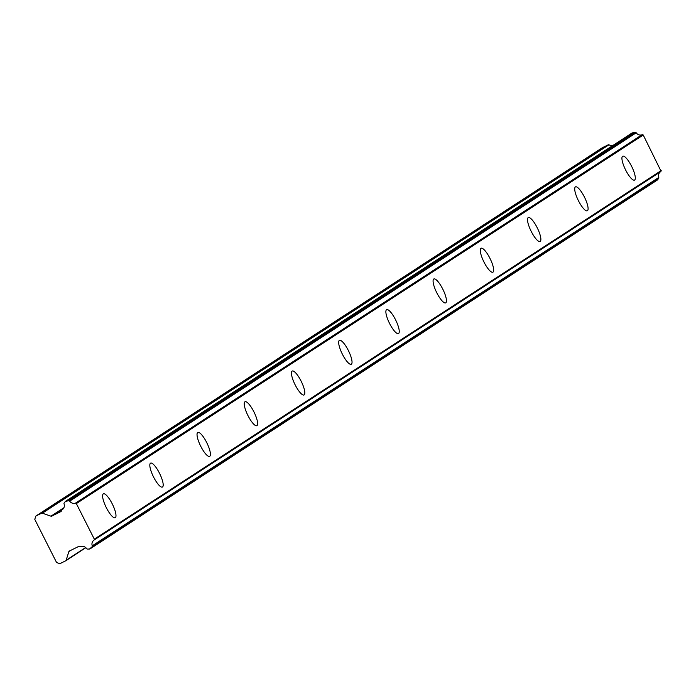 <?xml version="1.0" encoding="UTF-8"?>
<svg xmlns="http://www.w3.org/2000/svg" width="696" height="696" viewBox="0 0 696 696"><rect width="100%" height="100%" fill="white"/><g stroke="black" fill="none" stroke-linecap="round" stroke-linejoin="round"><path stroke-width="1.04" d="M634.63 180.046A13.346 3.497 63.7 0 0 631.655 166.405A13.346 3.497 63.7 0 0 622.694 156.182A13.346 3.497 63.7 0 0 622.598 156.235A13.346 3.497 63.7 0 0 625.573 169.876A13.346 3.497 63.7 0 0 634.534 180.099A13.346 3.497 63.7 0 0 634.63 180.046M115.31 517.702A13.346 3.497 63.7 0 0 112.343 504.061A13.346 3.497 63.7 0 0 103.373 493.829A13.346 3.497 63.7 0 0 103.286 493.89A13.346 3.497 63.7 0 0 106.253 507.532A13.346 3.497 63.7 0 0 115.214 517.754A13.346 3.497 63.7 0 0 115.31 517.702M162.525 487A13.346 3.497 63.7 0 0 159.549 473.358A13.346 3.497 63.7 0 0 150.588 463.136A13.346 3.497 63.7 0 0 150.493 463.188A13.346 3.497 63.7 0 0 153.468 476.83A13.346 3.497 63.7 0 0 162.429 487.052A13.346 3.497 63.7 0 0 162.525 487M209.731 456.306A13.346 3.497 63.7 0 0 206.764 442.665A13.346 3.497 63.7 0 0 197.794 432.442A13.346 3.497 63.7 0 0 197.708 432.494A13.346 3.497 63.7 0 0 200.674 446.136A13.346 3.497 63.7 0 0 209.635 456.358A13.346 3.497 63.7 0 0 209.731 456.306M256.946 425.613A13.346 3.497 63.7 0 0 253.97 411.971A13.346 3.497 63.7 0 0 245.009 401.749A13.346 3.497 63.7 0 0 244.914 401.801A13.346 3.497 63.7 0 0 247.889 415.442A13.346 3.497 63.7 0 0 256.85 425.665A13.346 3.497 63.7 0 0 256.946 425.613M304.152 394.919A13.346 3.497 63.7 0 0 301.185 381.277A13.346 3.497 63.7 0 0 292.216 371.046A13.346 3.497 63.7 0 0 292.129 371.107A13.346 3.497 63.7 0 0 295.095 384.749A13.346 3.497 63.7 0 0 304.056 394.971A13.346 3.497 63.7 0 0 304.152 394.919M351.367 364.217A13.346 3.497 63.7 0 0 348.392 350.575A13.346 3.497 63.7 0 0 339.43 340.353A13.346 3.497 63.7 0 0 339.335 340.405A13.346 3.497 63.7 0 0 342.31 354.046A13.346 3.497 63.7 0 0 351.271 364.269A13.346 3.497 63.7 0 0 351.367 364.217M398.573 333.523A13.346 3.497 63.7 0 0 395.606 319.882A13.346 3.497 63.7 0 0 386.637 309.659A13.346 3.497 63.7 0 0 386.55 309.711A13.346 3.497 63.7 0 0 389.516 323.353A13.346 3.497 63.7 0 0 398.477 333.575A13.346 3.497 63.7 0 0 398.573 333.523M445.788 302.83A13.346 3.497 63.7 0 0 442.813 289.188A13.346 3.497 63.7 0 0 433.852 278.965A13.346 3.497 63.7 0 0 433.756 279.018A13.346 3.497 63.7 0 0 436.731 292.659A13.346 3.497 63.7 0 0 445.692 302.882A13.346 3.497 63.7 0 0 445.788 302.83M492.994 272.136A13.346 3.497 63.7 0 0 490.027 258.494A13.346 3.497 63.7 0 0 481.058 248.263A13.346 3.497 63.7 0 0 480.971 248.324A13.346 3.497 63.7 0 0 483.938 261.966A13.346 3.497 63.7 0 0 492.898 272.188A13.346 3.497 63.7 0 0 492.994 272.136M540.209 241.434A13.346 3.497 63.7 0 0 537.234 227.792A13.346 3.497 63.7 0 0 528.273 217.57A13.346 3.497 63.7 0 0 528.177 217.622A13.346 3.497 63.7 0 0 531.152 231.263A13.346 3.497 63.7 0 0 540.113 241.486A13.346 3.497 63.7 0 0 540.209 241.434M587.415 210.74A13.346 3.497 63.7 0 0 584.449 197.099A13.346 3.497 63.7 0 0 575.479 186.876A13.346 3.497 63.7 0 0 575.392 186.928A13.346 3.497 63.7 0 0 578.359 200.57A13.346 3.497 63.7 0 0 587.32 210.792A13.346 3.497 63.7 0 0 587.415 210.74M94.491 539.504L76.125 503.156L642.652 134.806L643.235 135.015L661.017 171.155L94.491 539.504A0.705 0.679 57 0 1 94.091 540.044A5.089 4.907 57 0 0 92.237 545.812A0.974 0.94 57 0 1 92.081 546.812L658.607 178.463A0.974 0.94 -123 0 0 658.764 177.463A5.089 4.907 57 0 1 660.408 171.842M612.115 145.951L608.904 144.82A1.114 1.07 -123 0 0 608.113 144.864L41.586 513.213L35.853 516.049A1.801 1.74 57 0 0 35.67 516.51L34.913 518.912A2.01 1.94 -123 0 0 34.8 519.407L56.567 562.49A2.01 1.94 57 0 0 57.028 562.69L59.421 563.534A1.801 1.74 57 0 0 59.908 563.673L65.642 560.828A1.114 1.07 57 0 0 66.155 560.228L68.834 551.658A1.07 1.027 57 0 1 69.348 551.058L78.5 546.534A1.07 1.027 57 0 1 79.292 546.482L79.883 546.699A0.992 0.957 57 0 0 80.614 546.682A5.089 4.907 57 0 1 86.626 548.596A1.07 1.027 57 0 0 87.522 549.066L89.453 549.048L92.081 546.812M68.782 500.676L65.398 501.425L631.924 133.075L635.309 132.327L68.782 500.676A0.974 0.94 57 0 1 69.678 501.155L636.205 132.805A0.974 0.94 -123 0 0 635.309 132.327M642.652 134.806A0.705 0.679 -123 0 0 641.982 134.798A5.089 4.907 57 0 1 636.205 132.805M660.652 171.677A0.705 0.679 -123 0 0 661.017 171.155M658.607 178.463L657.433 179.977L90.906 548.326M608.113 144.864L602.379 147.7L35.853 516.049M62.362 509.603L61.944 509.872A0.992 0.957 57 0 0 61.553 510.412L61.37 511.003A1.07 1.027 57 0 1 60.857 511.603L51.713 516.136A1.07 1.027 57 0 1 50.912 516.18L42.378 513.169L608.904 144.82M41.586 513.213A1.114 1.07 57 0 1 42.378 513.169M641.982 134.798L75.455 503.147A0.705 0.679 57 0 1 76.125 503.156M75.455 503.147A5.089 4.907 57 0 1 69.678 501.155M65.398 501.425L64.215 502.938A1.07 1.027 57 0 0 64.067 503.93A5.089 4.907 57 0 1 62.005 509.837L62.318 509.629M76.708 503.365L643.235 135.015M661.2 170.572L94.673 538.922M658.764 177.463L92.237 545.812M85.669 547.534L66.155 560.228M65.807 560.724L85.843 547.691M66.851 500.702L633.377 132.353M63.893 507.741L50.912 516.18M51.713 516.136L63.449 508.498M68.834 551.658L71.088 550.197M660.721 171.642L94.186 539.992M85.852 547.7L65.728 560.785"/></g></svg>
